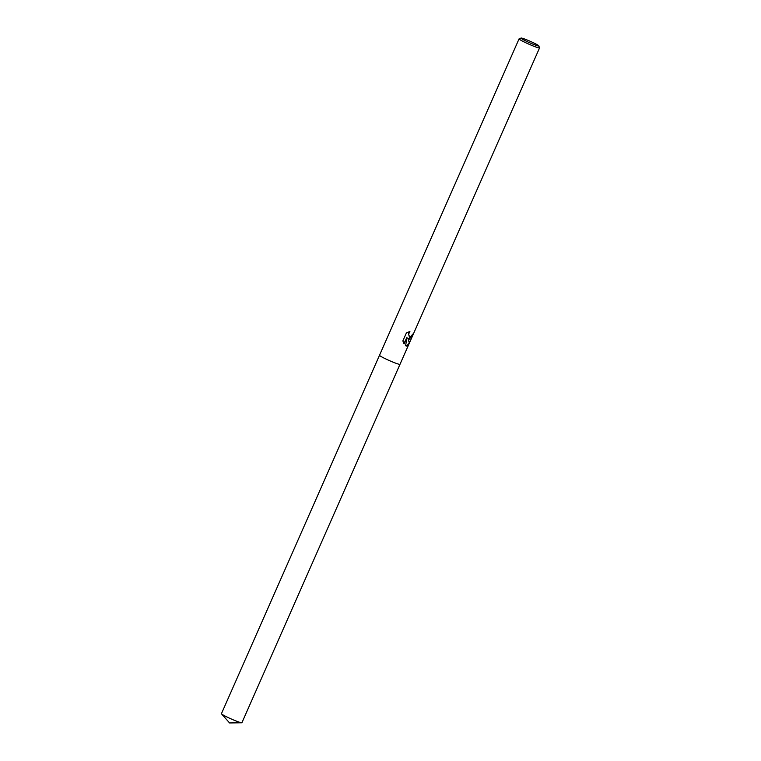 <?xml version="1.0" encoding="UTF-8"?>
<svg xmlns="http://www.w3.org/2000/svg" width="761" height="761" viewBox="0 0 761 761"><rect width="100%" height="100%" fill="white"/><g stroke="black" fill="none" stroke-linecap="round" stroke-linejoin="round"><path stroke-width="1.14" d="M409.418 339.13L407.867 338.265L409.466 342.859L408.838 344.286L406.355 346.074L405.632 345.694L406.964 337.351L404.081 343.886L402.864 340.928L406.422 332.871L409.903 331.473L408.619 334.155L409.228 336.4L410.369 336.961L412.89 334.012A11.196 0.894 23.8 0 0 413.356 334.003L409.418 339.13M538.788 45.86L539.559 47.81A11.196 0.894 -156.2 0 1 539.559 47.895A11.196 0.894 -156.2 0 1 537.96 47.686A11.196 0.894 -156.2 0 1 526.27 42.977A11.196 0.894 -156.2 0 1 519.069 38.859A11.196 0.894 -156.2 0 1 519.126 38.801L521.085 38.05A9.703 0.78 -156.2 0 1 522.427 38.278A9.703 0.78 -156.2 0 1 532.205 42.197A9.703 0.78 -156.2 0 1 538.788 45.86A9.703 0.78 -156.2 0 1 537.409 45.746A9.703 0.78 -156.2 0 1 526.935 41.513A9.703 0.78 -156.2 0 1 521.085 38.05M379.511 355.263A11.196 0.894 -156.2 0 0 386.712 359.382A11.196 0.894 -156.2 0 0 398.403 364.091A11.196 0.894 -156.2 0 0 400.01 364.3A11.196 0.894 -156.2 0 1 398.403 364.091A11.196 0.894 -156.2 0 1 386.712 359.382A11.196 0.894 -156.2 0 1 379.511 355.263L519.069 38.859M405.946 345.894L408.524 344.295L409.237 342.678L407.867 338.265M408.609 338.873L413.042 334.031M409.646 336.79L408.391 334.041L409.437 331.596M403.92 343.611L406.964 337.351M400.001 364.31L241.931 722.703A11.196 0.894 -156.2 0 1 241.713 722.779A11.196 0.894 -156.2 0 1 240.333 722.503A11.196 0.894 -156.2 0 1 229.499 718.184A11.196 0.894 -156.2 0 1 221.527 713.875A11.196 0.894 -156.2 0 1 221.441 713.666L379.511 355.273M400.01 364.3L408.838 344.286M409.466 342.859L539.559 47.895M241.713 722.779L229.584 722.95L221.527 713.875"/></g></svg>
